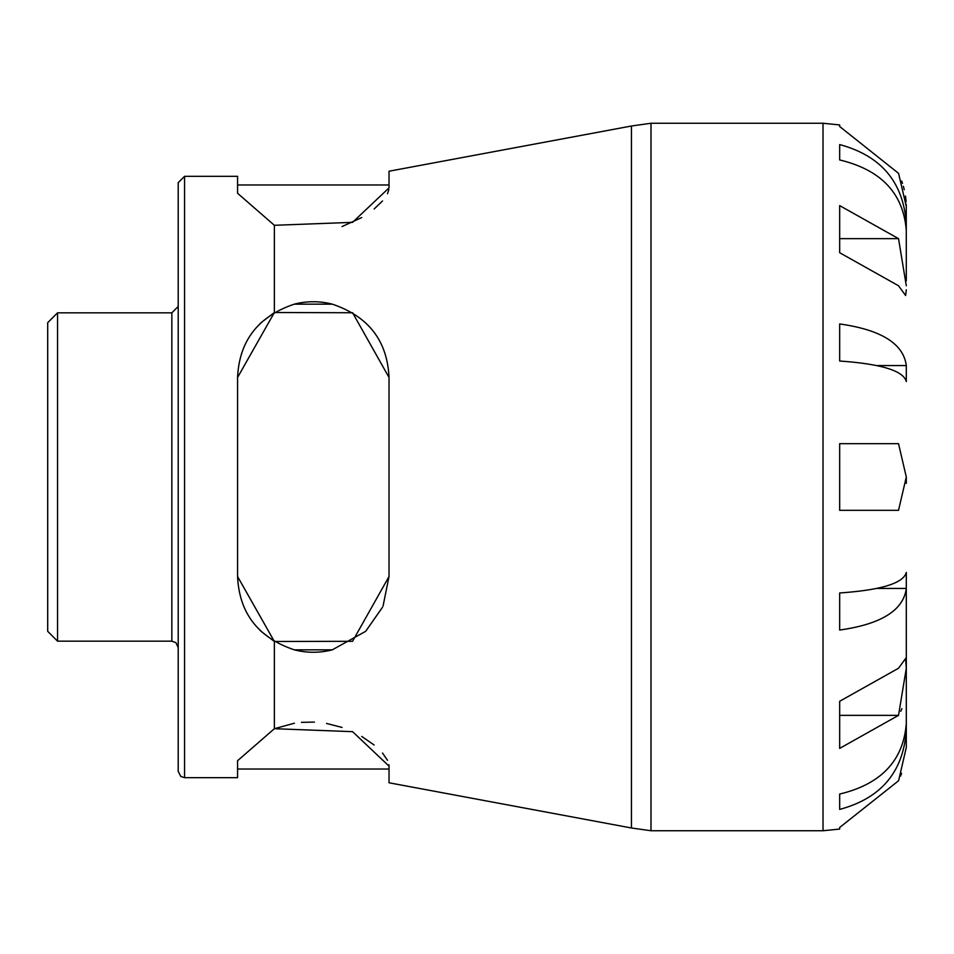 <?xml version="1.0" encoding="UTF-8"?>
<svg xmlns="http://www.w3.org/2000/svg" width="954" height="954" viewBox="0 0 954 954"><rect width="100%" height="100%" fill="white"/><g stroke="black" fill="none" stroke-linecap="round" stroke-linejoin="round"><path stroke-width="1.43" d="M906.3 365.561L906.3 381.552C903.426 370.76 881.222 363.927 839.675 361.029L839.675 323.955C881.222 329.822 903.426 343.69 906.3 365.561L876.809 365.561M906.3 664.187L906.3 588.439C903.426 610.31 881.222 624.178 839.675 630.045L839.675 592.971C881.222 590.073 903.426 583.24 906.3 572.448L906.3 700.439M365.382 631.5L332.29 649.841L294.309 649.841C258.2 637.677 239.287 613.243 237.57 576.526L237.57 377.474L274.37 312.53M274.37 641.47L237.57 576.526M906.264 204.406L906.3 280.846M906.3 671.127L906.3 747.459L898.644 780.527M631.441 126.011L631.441 827.989L650.998 830.743L650.998 123.257L631.441 126.011L389.029 171.219L389.029 187.878L389.029 184.969L389.029 187.878L352.539 222.354L274.37 225.299L237.57 193.268L237.57 176.323L184.563 176.323L178.207 182.667L178.207 771.333L180.783 776.437L184.563 777.677L184.563 176.323M237.57 377.474C239.287 340.757 258.2 316.323 294.309 304.159L332.29 304.159C368.399 316.323 387.312 340.757 389.029 377.474L389.029 576.526L383.079 605.957M382.554 607.161L365.883 631.035M237.57 769.031L389.029 769.031L389.029 766.122L389.029 782.781L631.441 827.989M332.29 649.841A75.724 75.724 0 0 1 294.309 649.841M294.309 304.159A75.724 75.724 0 0 1 332.29 304.159M255.791 625.776L260.955 631.25M261.122 631.405L274.37 641.482L274.37 728.701L352.598 731.67L389.029 766.122M274.37 225.299L274.37 312.518L261.122 322.595M260.955 322.75L255.779 328.224M184.563 777.677L237.57 777.677L237.57 760.732L274.37 728.701L294.44 723.204M389.017 765.812L388.934 764.786M387.479 760.278L382.518 753.028M374.147 745.014L361.709 736.428M342.057 727.437L326.542 723.454M314.438 722.095L301.452 722.345M274.37 312.518L352.598 312.745L389.029 377.474M389.029 576.526L352.539 641.303L274.37 641.482M342.057 226.563L361.721 217.56M374.147 208.986L382.53 200.972M387.479 193.722L388.874 189.584M57.55 312.829L47.7 322.679L47.7 631.321L57.55 641.171L57.55 312.829L171.851 312.829L171.851 641.171L175.906 642.638L178.207 647.527L178.207 306.472L171.851 312.829M650.998 123.257L823.016 123.257L839.675 124.938L839.675 126.524L898.585 173.366M905.942 730.06L906.3 730.06C903.426 771.762 881.222 798.212 839.675 809.409L839.675 794.05C881.222 784.093 903.426 760.553 906.3 723.43M839.675 794.05L839.675 809.409M906.3 588.439L876.809 588.439M839.675 144.591L839.675 159.95L839.675 144.591C881.222 155.788 903.426 182.238 906.3 223.94L905.942 223.94M906.3 230.57C903.426 193.447 881.222 169.907 839.675 159.95M901.721 181.057L902.496 183.383M903.378 186.28L904.261 189.703M905.501 196.071L906.133 201.807M906.3 289.813L905.608 295.513L898.525 285.759L839.675 252.727L839.675 205.611L898.525 238.643L906.3 285.759M906.3 483.356L906.3 477L898.525 510.318L839.675 510.318L839.675 443.682L898.525 443.682L906.3 477M900.791 711.29L901.912 708.667M906.3 673.154L906.3 668.241L898.525 715.357L839.675 748.389L839.675 701.273L898.525 668.241L905.608 658.487L906.3 668.241M901.59 773.312L900.552 776.055M823.016 123.257L823.016 830.743L839.675 829.062L839.675 827.476L898.525 780.777M906.3 206.541L898.525 173.223M839.675 701.273L839.675 715.357L898.525 715.357M898.525 238.643L839.675 238.643L839.675 252.727M237.57 184.969L389.029 184.969M57.55 641.171L171.851 641.171M650.998 830.743L823.016 830.743"/></g></svg>
